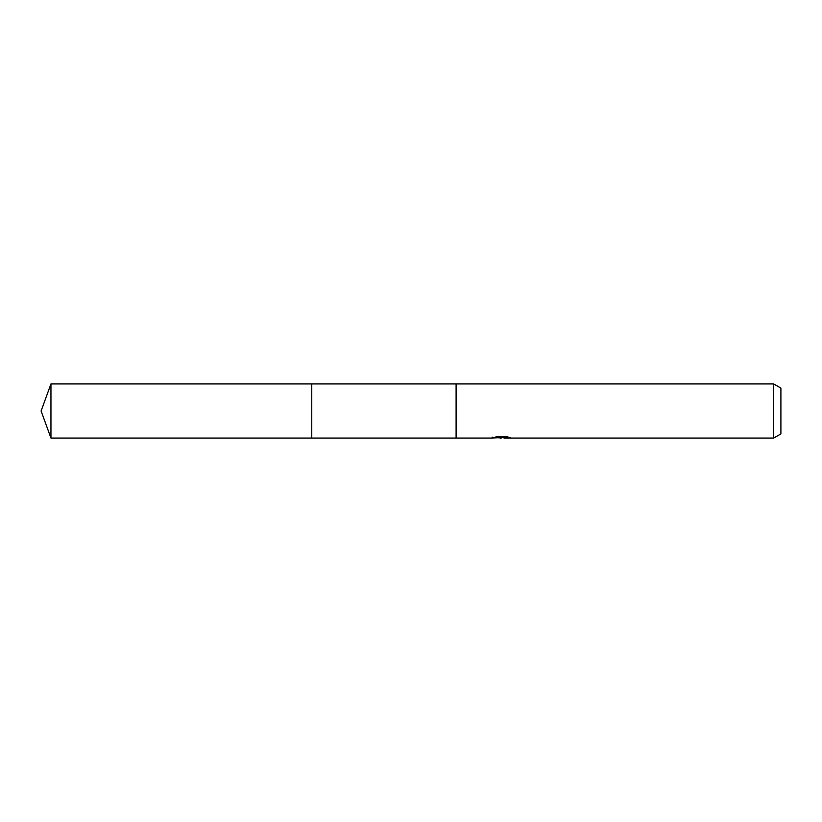 <?xml version="1.0" encoding="UTF-8"?>
<svg xmlns="http://www.w3.org/2000/svg" width="822" height="822" viewBox="0 0 822 822"><rect width="100%" height="100%" fill="white"/><g stroke="black" fill="none" stroke-linecap="round" stroke-linejoin="round"><path stroke-width="1.23" d="M492.203 437.109L492.008 438.064L311.754 438.064L311.754 383.936L773.687 383.936L780.9 388.097L780.9 433.903L773.687 438.064L504.092 438.064L503.978 437.15L505.335 436.842M456.097 438.064L456.097 383.936L456.107 438.064M503.978 437.643L498.07 437.797M501.225 438.064L499.94 438.064M773.687 438.064L773.687 383.936M492.203 438.013L502.304 437.551L493.652 437.551L496.467 436.842L507.143 436.842L510.236 437.633L503.978 438.054M502.304 436.842L502.304 437.551M50.954 438.064L50.954 383.936L311.754 383.936L311.754 438.064L50.954 438.064L41.1 411L50.954 383.936M502.304 437.16L503.978 437.16"/></g></svg>
